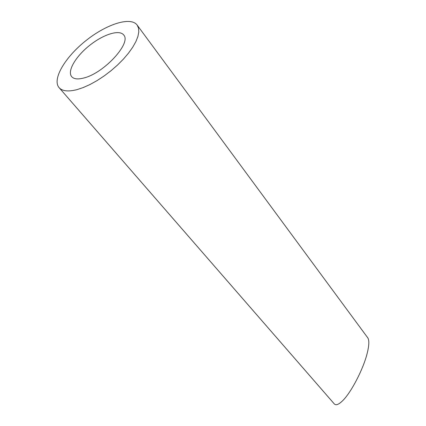 <?xml version="1.0" encoding="UTF-8"?>
<svg xmlns="http://www.w3.org/2000/svg" width="426" height="426" viewBox="0 0 426 426"><rect width="100%" height="100%" fill="white"/><g stroke="black" fill="none" stroke-linecap="round" stroke-linejoin="round"><path stroke-width="0.64" d="M83.927 77.963C104.066 73.139 131.756 42.802 123.689 34.98C119.376 29.224 103.193 34.447 89.444 45.539C75.62 56.546 67.004 71.211 71.685 76.669C73.868 79.119 77.947 79.55 83.927 77.963M76.994 89.636L83.288 87.532L90.04 84.497L97.053 80.605L104.109 75.977L110.989 70.743L117.48 65.077L123.375 59.15L128.492 53.149L132.694 47.259L135.851 41.663L137.896 36.514L138.791 31.961L138.525 28.116L137.145 25.075C130.628 16.263 106.202 24.266 85.674 40.837C65.029 57.27 51.908 79.369 59.092 87.649C62.302 91.196 68.272 91.856 76.994 89.636M137.145 25.075L367.734 337.77C369.326 340.081 369.177 345.135 367.287 352.914C363.399 369.086 350.96 392.868 342.456 400.898C338.585 404.631 335.848 405.621 334.245 403.853L59.092 87.649"/></g></svg>
